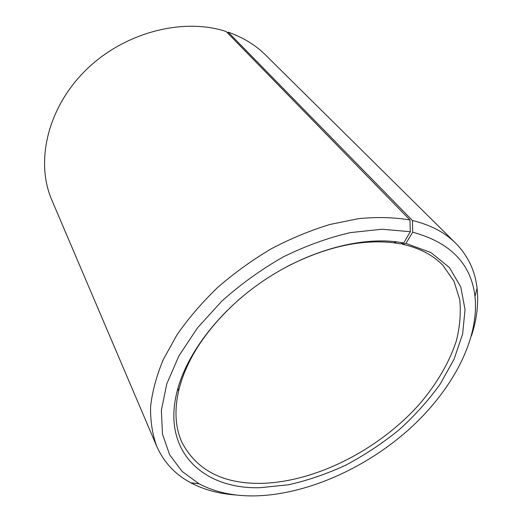 <?xml version="1.0" encoding="UTF-8"?>
<svg xmlns="http://www.w3.org/2000/svg" width="522" height="522" viewBox="0 0 522 522"><rect width="100%" height="100%" fill="white"/><g stroke="black" fill="none" stroke-linecap="round" stroke-linejoin="round"><path stroke-width="0.78" d="M240.57 298.134C208.069 326.824 187.626 356.891 179.235 388.329C174.107 409.294 175.059 427.414 182.08 442.682C196.709 470.126 222.763 483.692 260.25 483.385C315.053 482.504 378.939 449.827 419.668 403.911C436.627 384.016 449.279 362.542 456.313 340.97C459.941 326.648 461.083 312.861 459.732 299.595L453.983 281.221L443.002 265.457C433.149 255.134 419.642 248.074 402.488 244.276L401.744 243.474M409.953 219.958C394.214 217.309 377.125 216.865 358.666 218.633L329.93 224.473C310.172 230.496 290.545 238.639 271.048 248.909C251.95 260.269 234.097 273.169 217.485 287.602C201.87 302.688 188.37 318.433 176.978 334.85L163.314 359.495C156.522 375.84 152.287 391.546 150.59 406.599C150.323 421.071 152.365 434.297 156.724 446.271L51.874 200.174C35.3 162.166 47.124 108.472 85.438 70.542C123.649 32.566 182.7 17.246 226.15 31.503L409.953 219.958L410.318 231.709L403.721 242.958L396.785 241.862C358.497 236.942 306.89 251.297 262.971 281.084C219.09 310.929 186.719 353.616 177.186 391.017C161.363 451.915 203.913 489.512 260.21 487.685L288.359 484.801C307.712 480.475 326.948 473.878 346.06 465.011C364.806 455.014 382.456 443.308 399.01 429.9C414.69 415.701 428.379 400.478 440.085 384.238L454.068 359.253L462.629 333.995L465.043 309.494L460.743 286.904L449.383 267.505L430.957 252.589L405.933 243.402L402.488 244.276M410.318 231.709L382.058 229.236L350.464 232.597C328.162 237.751 305.729 245.869 283.165 256.961C261.052 269.593 240.603 284.307 221.83 301.109L197.46 327.894L178.883 355.952L166.779 383.859L161.376 410.312L162.492 434.219L169.637 454.766L182.093 471.399L199.026 483.79C215.221 492.292 234.013 496.318 255.408 495.88C306.486 494.588 364.506 468.756 408.158 430.135C451.504 391.415 479.64 339.913 474.974 296.365C471.138 263.806 450.375 242.423 412.706 232.218L405.933 243.402M156.724 446.271C163.856 462.329 175.203 474.498 190.758 482.772C204.317 489.91 219.729 494.008 236.995 495.071M227.351 32.729L228.173 32.168L412.439 220.506L412.706 232.218M471.464 335.816C476.84 319.373 478.713 303.536 477.075 288.301C475.118 270.794 467.986 255.76 455.693 243.206L265.574 55.025C255.402 44.944 242.939 37.323 228.173 32.168M455.693 243.206C444.901 232.453 430.48 224.891 412.439 220.506M403.721 242.958L400.322 243.846L393.529 242.776C361.211 238.991 325.728 246.913 287.08 266.546M199.026 483.79L190.758 482.772M474.974 296.365L477.075 288.301M179.235 388.329L177.186 391.017M393.529 242.776L396.785 241.862"/></g></svg>

